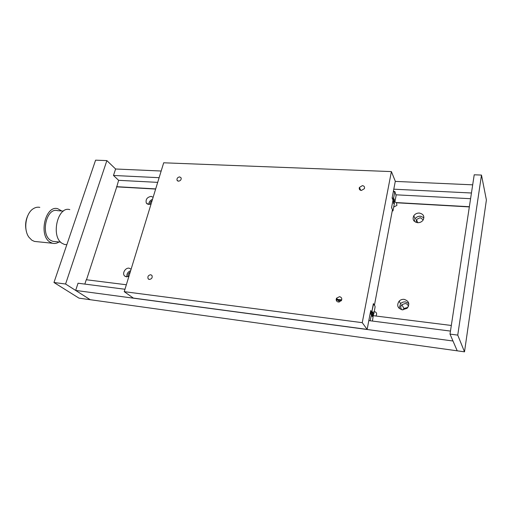 <?xml version="1.0" encoding="UTF-8"?>
<svg xmlns="http://www.w3.org/2000/svg" width="512" height="512" viewBox="0 0 512 512"><rect width="100%" height="100%" fill="white"/><g stroke="black" fill="none" stroke-linecap="round" stroke-linejoin="round"><path stroke-width="0.77" d="M152.07 200.736C150.579 201.613 149.901 202.81 150.035 204.314M151.11 203.866L148.666 204.461L146.291 203.04C145.504 199.386 147.123 197.171 151.149 196.384L153.133 197.261M152.493 199.36C150.074 200.358 148.832 202.061 148.774 204.467M408.442 306.438C408.07 304.781 407.002 303.808 405.235 303.507L401.824 304.691C400.384 306.445 400.397 308.134 401.869 309.76M407.872 307.424L403.91 308.48L403.034 309.875M402.304 309.83C397.549 308.218 396.499 305.318 399.149 301.126C400.538 299.776 402.202 299.187 404.147 299.354C409.069 301.05 410.048 304.032 407.091 308.301L402.304 309.83M408.8 303.482L405.51 301.907C403.578 301.741 401.926 302.33 400.557 303.667L399.142 308.365M130.208 272.147C128.371 273.286 127.731 274.765 128.269 276.589M128.941 276.288L126.432 276.819L124.582 275.93C121.901 273.504 125.376 267.533 129.088 268.166L131.104 269.216M130.656 270.669C127.795 271.891 126.547 273.952 126.918 276.838M423.264 219.827L420.23 217.677L416.467 219.488L416.154 222.419M417.606 222.707C413.472 221.754 412.205 219.43 413.811 215.725C415.123 213.894 416.954 213.005 419.302 213.05C423.552 214.022 424.787 216.41 423.014 220.205C421.67 221.939 419.866 222.771 417.606 222.707M423.917 217.728L420.486 216.205C418.163 216.154 416.346 217.037 415.04 218.854L414.259 221.254M374.246 311.526L374.368 311.539C376.678 312.314 377.21 313.76 375.968 315.878L375.834 316.013M394.752 201.939L396.467 202.586L396.922 205.395L393.952 206.918M393.542 202.176L393.965 202.035M86.502 279.77L116.749 186.854L155.642 189.069M396.55 202.778L469.338 206.918M396.467 202.586L469.363 206.726M116.749 186.854L118.63 180.326L157.696 182.368M396.083 194.816L470.586 198.707M116.563 186.682L155.693 188.902M75.661 290.432L90.24 299.712L457.222 350.822L452.986 340.998L75.661 290.432L78.035 283.219L124.966 289.254M118.63 180.326L113.478 175.462L115.603 168.998L161.171 171.021M395.277 181.402L472.691 184.832M368.819 320.595L450.47 331.085M84.845 284.096L86.259 279.744L126.342 284.762M373.037 315.661L451.322 325.466M113.478 175.462L159.123 177.696M393.792 189.19L471.45 192.998M178.438 181.197L176.979 180.166C176.806 178.31 177.715 177.222 179.712 176.89L181.184 177.952C181.338 179.795 180.416 180.877 178.438 181.197M149.331 279.456L148.173 278.829C147.405 276.582 148.256 275.213 150.733 274.733L151.923 275.398C152.646 277.638 151.782 278.995 149.331 279.456M361.395 190.47C359.603 190.157 358.925 189.158 359.373 187.475L362.394 185.613C364.211 185.933 364.877 186.95 364.397 188.659L361.395 190.47M338.432 302.074C336.378 301.485 335.763 300.179 336.576 298.163L339.539 296.672C341.645 297.286 342.246 298.624 341.35 300.678L338.432 302.074M393.005 200.083L391.565 207.686L392.467 209.728L374.432 305.229L373.389 303.616L371.776 312.128L370.726 310.554L367.142 329.395L362.253 322.669L391.398 171.59L395.302 181.248L392.115 198.016L393.005 200.083M336.198 299.226L341.715 299.872M370.458 311.968L371.776 312.128M362.253 322.669L124.23 291.661L133.35 298.08L367.142 329.395M124.23 291.661L163.686 162.797L391.398 171.59M393.402 199.168L394.848 191.52L396.096 195.552L394.931 201.709L394.643 202.074L394.298 201.254L394.234 198.944L393.754 199.987L393.402 199.168L392.589 199.123M392.115 198.01L393.382 198.074M360.224 190.138L360.71 190.163M393.299 191.808L394.56 191.872M359.738 189.754L360.525 189.792M393.363 191.443L394.848 191.52M393.536 202.01L394.643 202.074M393.491 201.21L394.298 201.254M393.786 199.962L394.253 199.987M392.947 199.942L393.754 199.987M370.138 320.762L371.712 313.702L372.224 316.614L372.774 315.277L373.19 315.898L372.448 321.062M372.179 315.206L372.774 315.277M370.054 314.074L371.379 314.234M373.043 313.862L373.126 311.84L372.403 312.902L371.955 311.194L373.574 303.898L375.027 306.157L375.053 307.232L373.792 313.946L373.459 314.483L373.043 313.862L370.163 313.504L371.712 313.702M394.406 203.347L392.979 210.899L391.718 208.045L391.706 206.95L392.864 200.813L393.158 200.448L393.51 201.267L393.574 203.584L394.054 202.528L394.406 203.347M392.256 210.854L392.979 210.899M393.555 202.502L394.054 202.528M372.646 312.57L372.979 312.608M370.33 312.646L372.403 312.902M370.432 312.083L371.987 312.275M336.211 300.032L341.376 300.64M336.173 299.475L341.632 300.122M372.128 314.317L373.459 314.483M53.965 282.502L65.581 284.019L90.24 299.712L78.989 298.144L53.965 282.502L95.59 160.166L106.874 160.602L115.603 168.998M65.581 284.019L106.874 160.602M69.811 209.638C57.824 205.683 50.547 236.237 61.965 243.251L64.499 244.467L66.765 244.698M63.405 211.104L57.536 210.65C46.72 207.149 40.211 234.01 50.49 240.25L52.806 241.344L54.842 241.549M61.747 210.976L57.754 208.73C45.6 204.794 38.285 235.053 49.869 242.035L52.435 243.245C54.669 243.808 56.864 243.379 59.014 241.965M36.838 241.664L34.49 241.427L31.872 240.224L28.922 237.222C23.136 229.523 25.754 213.024 33.408 208.646C35.52 207.328 37.651 206.906 39.814 207.373M27.917 215.366C25.446 220.64 24.966 226.086 26.47 231.712M457.747 335.11L481.485 175.072L486.4 199.981L464.506 351.834L457.747 335.11L450.01 334.106L474.214 174.79L481.485 175.072M450.01 334.106L457.222 350.822L464.506 351.834M146.291 203.04L147.443 204.134M401.824 304.691L403.91 308.48M399.149 301.126L400.557 303.667M124.582 275.93L125.331 276.48M416.467 219.488L417.728 222.714M413.811 215.725L415.04 218.854M373.837 315.763L372.934 314.413M176.979 180.166L177.786 181.043M148.173 278.829L148.794 279.309M359.373 187.475L360.819 190.381M336.576 298.163L339.469 302.01M66.829 244.704L64.499 244.467M60.653 242.131L52.806 241.344M52.435 243.245L34.49 241.427"/></g></svg>
